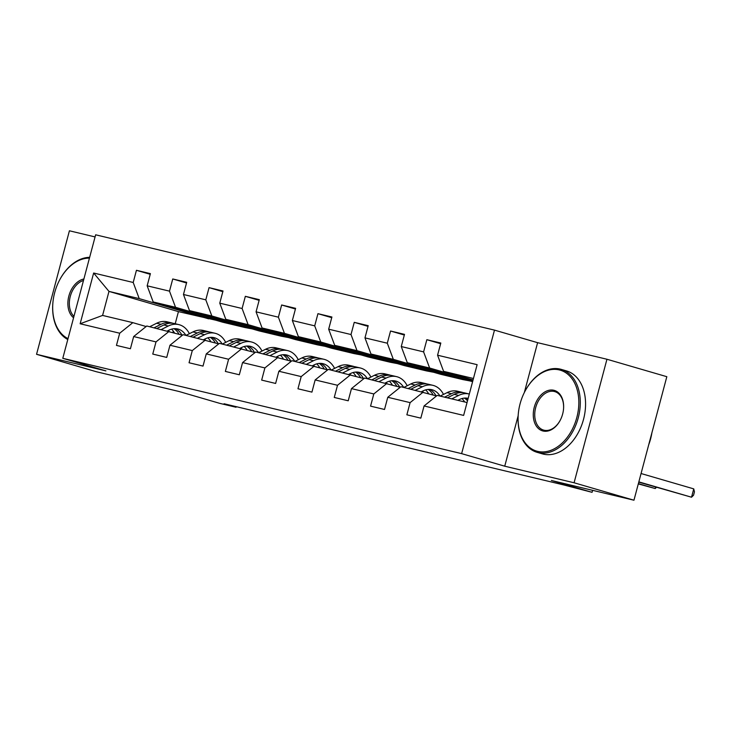 <?xml version="1.0" encoding="UTF-8"?>
<svg xmlns="http://www.w3.org/2000/svg" width="731" height="731" viewBox="0 0 731 731"><rect width="100%" height="100%" fill="white"/><g stroke="black" fill="none" stroke-linecap="round" stroke-linejoin="round"><path stroke-width="1.1" d="M95.085 236.926L69.418 230.786L36.55 354.307L96.428 371.75L179.04 391.496L219.757 403.357L236.04 407.249L236.204 406.655M494.485 330.12L95.642 234.797L62.784 358.318L461.626 453.631L494.485 330.12L537.605 342.675L524.337 392.52M518.142 415.793L504.737 466.195L574.082 482.771L606.949 359.25L537.605 342.675M606.949 359.25L666.827 376.693L633.96 500.214L551.348 480.468L592.073 492.328L592.603 490.327M574.082 482.771L633.96 500.214M215.864 320.215L178.437 311.625L108.983 291.395L102.587 315.426L132.832 322.654L119.701 333.217L116.457 345.407L130.42 348.742L133.663 336.552L156.005 341.898L152.761 354.078L166.723 357.413L169.967 345.233L192.299 350.569L189.055 362.759L203.017 366.094L206.261 353.905L228.602 359.25L225.358 371.43L239.32 374.765L242.564 362.585L264.905 367.921L261.661 380.102L275.624 383.446L278.867 371.257L301.199 376.593L297.965 388.782L311.927 392.118L315.162 379.937L337.503 385.274L334.259 397.454L348.221 400.789L351.465 388.609L373.806 393.945L370.562 406.134L384.524 409.47L387.768 397.28L410.109 402.626L406.865 414.806L420.828 418.141L424.071 405.961L463.628 415.409L477.124 364.668L437.567 355.211L440.811 343.031L426.849 339.696L440.629 343.707M119.701 333.217L80.145 323.769L93.641 273.019L133.197 282.477L136.441 270.296L150.22 274.308M426.849 339.696L423.605 351.876L401.264 346.54L404.508 334.359L390.546 331.015L387.302 343.204L364.97 337.868L368.214 325.679L354.252 322.344L351.008 334.533L328.667 329.188L331.911 317.007L317.948 313.672L314.705 325.852L292.363 320.516L295.607 308.327L281.645 304.991L278.401 317.181L256.069 311.835L259.304 299.655L245.342 296.32L242.107 308.5L219.766 303.164L223.01 290.984L209.048 287.639L205.804 299.829L183.463 294.492L186.707 282.303L172.744 278.968L169.501 291.148L147.159 285.812L150.403 273.632L136.441 270.296M592.073 492.328L563.802 484.955L224.07 403.759L236.04 407.249M133.663 336.552L146.794 325.999L182.43 335.209M222.653 322.197L153.19 301.958L175.531 307.294L244.986 327.534L222.653 322.197M169.135 331.335L156.005 341.898M147.159 285.812L153.19 301.958M169.501 291.148L175.531 307.294M169.967 345.233L183.097 334.67L218.733 343.881M258.948 330.869L189.493 310.629L211.835 315.975L281.289 336.205L258.948 330.869M205.438 340.006L192.299 350.569M183.463 294.492L189.493 310.629M205.804 299.829L211.835 315.975M206.261 353.905L219.401 343.342L255.028 352.552M295.251 339.54L225.797 319.31L248.129 324.646L317.592 344.886L295.251 339.54M241.733 348.687L228.602 359.25M219.766 303.164L225.797 319.31M242.107 308.5L248.129 324.646M242.564 362.585L255.695 352.022L291.331 361.233M331.554 348.221L262.091 327.981L284.432 333.327L353.895 353.557L331.554 348.221M278.036 357.358L264.905 367.921M256.069 311.835L262.091 327.981M278.401 317.181L284.432 333.327M278.867 371.257L291.998 360.694L327.634 369.904M367.857 356.892L298.394 336.662L320.735 341.998L390.19 362.229L367.857 356.892M314.339 366.03L301.199 376.593M292.363 320.516L298.394 336.662M314.705 325.852L320.735 341.998M315.162 379.937L328.301 369.374L363.928 378.585M404.152 365.573L334.697 345.334L357.03 350.67L426.493 370.909L404.152 365.573M350.633 374.711L337.503 385.274M328.667 329.188L334.697 345.334M351.008 334.533L357.03 350.67M351.465 388.609L364.595 378.046L400.232 387.256M440.455 374.245L370.992 354.014L393.333 359.35L462.796 379.581L440.455 374.245M386.937 383.382L373.806 393.945M364.97 337.868L370.992 354.014M387.302 343.204L393.333 359.35M387.768 397.28L400.899 386.717L436.535 395.937M472.591 381.71L407.295 362.686L429.636 368.022L472.884 380.623M423.24 392.063L410.109 402.626M401.264 346.54L407.295 362.686M423.605 351.876L429.636 368.022M424.071 405.961L437.202 395.398L467.054 402.534M473.067 379.946L443.598 371.357L473.45 378.494M437.567 355.211L443.598 371.357M504.737 466.195L461.626 453.631M36.55 354.307L105.894 370.882L62.784 358.318M132.832 322.654L146.127 326.529M178.437 311.625L175.212 323.751M173.265 331.079L172.9 332.431M208.691 318.853L139.228 298.623L108.983 291.395L93.641 273.019M469.969 380.942L462.796 379.581M433.675 372.271L426.493 370.909M397.372 363.59L390.19 362.229M361.068 354.919L353.895 353.557M324.774 346.247L317.592 344.886M288.471 337.567L281.289 336.205M252.168 328.895L244.986 327.534M102.587 315.426L80.145 323.769M133.197 282.477L139.228 298.623M452.005 375.707L444.923 374.016L462.878 379.252M390.546 331.015L404.325 335.036M415.711 367.035L408.62 365.345L426.584 370.571M354.252 322.344L368.031 326.355M379.407 358.364L372.317 356.664L390.281 361.9M317.948 313.672L331.728 317.683M343.104 349.683L336.013 347.993L353.978 353.228M281.645 304.991L295.425 309.012M306.81 341.011L299.719 339.312L317.683 344.548M245.342 296.32L259.13 300.331M270.507 332.331L263.416 330.64L281.38 335.876M209.048 287.639L222.827 291.66M234.203 323.659L227.113 321.969L245.077 327.196M172.744 278.968L186.524 282.979M197.9 314.988L190.818 313.288L208.774 318.524M457.862 400.332L459.415 399.555A21.939 15.835 -76.6 0 1 468.142 398.368A21.939 15.835 -76.6 0 1 468.16 398.377M451.785 398.879L458.675 395.434A26.435 19.07 -76.6 0 1 469.183 394A26.435 19.07 -76.6 0 1 469.311 394.036M440.153 396.101L447.034 392.648A26.435 19.07 -76.6 0 1 457.551 391.222L461.974 392.273A26.435 19.07 103.4 0 0 451.456 393.707L444.567 397.161M461.946 398.559A21.939 15.835 -76.6 0 1 464.66 401.959M447.363 397.828L454.253 394.375A26.435 19.07 -76.6 0 1 464.761 392.94L469.183 394M467.922 399.263A21.939 15.835 103.4 0 0 465.875 398.066M638.839 481.866L691.526 497.217L638.766 482.149M463.353 392.684A26.435 19.07 103.4 0 0 461.974 392.273M464.395 398.103A21.939 15.835 -76.6 0 1 467.511 400.816M641.06 473.524L693.746 488.875L691.526 497.217L693.564 495.207L694.45 491.862L693.746 488.875M537.623 451.374A42.16 29.167 -73.8 0 0 576.841 417.428A42.16 29.167 -73.8 0 0 559.297 369.913A42.16 29.167 -73.8 0 0 524.977 391.277A42.16 29.167 -73.8 0 0 518.252 414.376A42.16 29.167 -73.8 0 0 537.623 451.374M524.977 391.277L525.123 391.003A43.193 29.889 106.2 0 1 560.275 369.128A43.193 29.889 106.2 0 1 561.253 369.383A43.193 29.889 106.2 0 1 578.066 418.507A43.193 29.889 106.2 0 1 538.071 452.58A43.193 29.889 106.2 0 1 537.093 452.325A43.193 29.889 106.2 0 1 518.224 414.678L518.252 414.376M543.042 431.007A21.08 14.583 106.2 0 1 534.26 407.249A21.08 14.583 106.2 0 1 553.879 390.281A21.08 14.583 106.2 0 1 563.555 408.775A21.08 14.583 106.2 0 1 560.193 420.325A21.08 14.583 106.2 0 1 543.042 431.007M563.546 408.931A20.039 13.871 -73.8 0 0 554.783 391.615A20.039 13.871 -73.8 0 0 554.326 391.487A20.039 13.871 -73.8 0 0 535.768 407.304A20.039 13.871 -73.8 0 0 543.572 430.093A20.039 13.871 -73.8 0 0 544.019 430.212A20.039 13.871 -73.8 0 0 560.266 420.197M651.888 432.843A43.193 29.889 106.2 0 1 648.708 444.768M561.253 369.383L566.525 370.919A43.193 29.889 106.2 0 1 583.338 420.042A43.193 29.889 106.2 0 1 543.343 454.115A43.193 29.889 106.2 0 1 542.365 453.86L537.093 452.325M73.566 317.775A21.08 14.583 106.2 0 1 68.869 296.028A21.08 14.583 106.2 0 1 83.882 278.995M83.489 280.476A20.039 13.871 -73.8 0 0 70.286 296.411A20.039 13.871 -73.8 0 0 73.941 316.368M67.782 339.513A43.193 29.889 106.2 0 1 52.833 303.456L52.86 303.155A42.16 29.167 -73.8 0 0 68.02 338.636M89.438 258.134A42.16 29.167 -73.8 0 0 59.586 280.055L59.732 279.79A43.193 29.889 106.2 0 1 89.648 257.33M59.586 280.055A42.16 29.167 -73.8 0 0 52.86 303.155M421.559 391.661L423.112 390.884A21.939 15.835 -76.6 0 1 431.838 389.696A21.939 15.835 -76.6 0 1 439.998 396.065M415.482 390.208L422.372 386.754A26.435 19.07 -76.6 0 1 432.889 385.328A26.435 19.07 -76.6 0 1 443.489 394.429M403.85 387.43L410.74 383.976A26.435 19.07 -76.6 0 1 421.248 382.541L425.67 383.601A26.435 19.07 103.4 0 0 415.153 385.027L408.273 388.481M425.643 389.888A21.939 15.835 -76.6 0 1 428.549 393.607M411.06 389.148L417.949 385.694A26.435 19.07 -76.6 0 1 428.467 384.268L432.889 385.328M436.014 395.782A21.939 15.835 103.4 0 0 429.581 389.385M638.373 483.63L655.223 488.546L638.291 483.913M427.05 384.013A26.435 19.07 103.4 0 0 425.67 383.601M428.092 389.422A21.939 15.835 -76.6 0 1 433.127 394.941M656.475 487.312L655.223 488.546L655.625 487.065M385.264 382.98L386.809 382.203A21.939 15.835 -76.6 0 1 395.544 381.015A21.939 15.835 -76.6 0 1 403.695 387.393M379.188 381.527L386.069 378.082A26.435 19.07 -76.6 0 1 396.586 376.648A26.435 19.07 -76.6 0 1 407.194 385.749M367.547 378.749L374.436 375.295A26.435 19.07 -76.6 0 1 384.954 373.87L389.367 374.93A26.435 19.07 103.4 0 0 378.859 376.355L371.969 379.809M389.349 381.207A21.939 15.835 -76.6 0 1 392.245 384.935M374.765 380.476L381.646 377.022A26.435 19.07 -76.6 0 1 392.163 375.597L396.586 376.648M399.711 387.101A21.939 15.835 103.4 0 0 393.278 380.714M390.747 375.332A26.435 19.07 103.4 0 0 389.367 374.93M391.789 380.75A21.939 15.835 -76.6 0 1 396.823 386.26M348.961 374.309L350.514 373.532A21.939 15.835 -76.6 0 1 359.241 372.344A21.939 15.835 -76.6 0 1 367.391 378.713M342.885 372.856L349.765 369.402A26.435 19.07 -76.6 0 1 360.282 367.976A26.435 19.07 -76.6 0 1 370.891 377.077M331.253 370.078L338.133 366.624A26.435 19.07 -76.6 0 1 348.65 365.198L353.073 366.249A26.435 19.07 103.4 0 0 342.556 367.684L335.666 371.129M353.046 372.536A21.939 15.835 -76.6 0 1 355.951 376.255M338.462 371.796L345.352 368.351A26.435 19.07 -76.6 0 1 355.86 366.916L360.282 367.976M363.408 378.43A21.939 15.835 103.4 0 0 356.975 372.033M354.453 366.66A26.435 19.07 103.4 0 0 353.073 366.249M355.494 372.079A21.939 15.835 -76.6 0 1 360.52 377.589M312.658 365.637L314.211 364.851A21.939 15.835 -76.6 0 1 322.938 363.672A21.939 15.835 -76.6 0 1 331.097 370.041M306.581 364.184L313.471 360.73A26.435 19.07 -76.6 0 1 323.979 359.296A26.435 19.07 -76.6 0 1 334.588 368.397M294.949 361.397L301.83 357.952A26.435 19.07 -76.6 0 1 312.347 356.518L316.77 357.578A26.435 19.07 103.4 0 0 306.252 359.003L299.372 362.457M316.742 363.864A21.939 15.835 -76.6 0 1 319.648 367.583M302.159 363.124L309.049 359.67A26.435 19.07 -76.6 0 1 319.566 358.245L323.979 359.296M327.113 369.758A21.939 15.835 103.4 0 0 320.671 363.362M318.149 357.98A26.435 19.07 103.4 0 0 316.77 357.578M319.191 363.398A21.939 15.835 -76.6 0 1 324.226 368.917M276.364 356.956L277.908 356.18A21.939 15.835 -76.6 0 1 286.634 354.992A21.939 15.835 -76.6 0 1 294.794 361.361M270.278 355.504L277.168 352.059A26.435 19.07 -76.6 0 1 287.685 350.624A26.435 19.07 -76.6 0 1 298.285 359.725M258.646 352.726L265.536 349.272A26.435 19.07 -76.6 0 1 276.044 347.846L280.466 348.897A26.435 19.07 103.4 0 0 269.958 350.332L263.069 353.786M280.439 355.184A21.939 15.835 -76.6 0 1 283.345 358.903M265.865 354.453L272.745 350.999A26.435 19.07 -76.6 0 1 283.262 349.564L287.685 350.624M290.81 361.077A21.939 15.835 103.4 0 0 284.377 354.69M281.846 349.308A26.435 19.07 103.4 0 0 280.466 348.897M282.888 354.727A21.939 15.835 -76.6 0 1 287.923 360.237M240.06 348.285L241.614 347.508A21.939 15.835 -76.6 0 1 250.34 346.32A21.939 15.835 -76.6 0 1 258.491 352.689M233.984 346.832L240.865 343.378A26.435 19.07 -76.6 0 1 251.382 341.953A26.435 19.07 -76.6 0 1 261.99 351.054M222.343 344.054L229.232 340.6A26.435 19.07 -76.6 0 1 239.75 339.166L244.172 340.226A26.435 19.07 103.4 0 0 233.655 341.651L226.765 345.105M244.145 346.512A21.939 15.835 -76.6 0 1 247.051 350.231M229.561 345.772L236.442 342.318A26.435 19.07 -76.6 0 1 246.959 340.893L251.382 341.953M254.507 352.406A21.939 15.835 103.4 0 0 248.074 346.01M245.543 340.628A26.435 19.07 103.4 0 0 244.172 340.226M246.585 346.046A21.939 15.835 -76.6 0 1 251.619 351.565M203.757 339.604L205.31 338.828A21.939 15.835 -76.6 0 1 214.037 337.64A21.939 15.835 -76.6 0 1 222.197 344.009M197.681 338.151L204.57 334.707A26.435 19.07 -76.6 0 1 215.078 333.272A26.435 19.07 -76.6 0 1 225.687 342.373M186.049 335.374L192.929 331.92A26.435 19.07 -76.6 0 1 203.446 330.494L207.869 331.554A26.435 19.07 103.4 0 0 197.352 332.98L190.471 336.434M207.842 337.832A21.939 15.835 -76.6 0 1 210.747 341.56M193.258 337.101L200.148 333.647A26.435 19.07 -76.6 0 1 210.656 332.221L215.078 333.272M218.203 343.725A21.939 15.835 103.4 0 0 211.771 337.338M209.249 331.956A26.435 19.07 103.4 0 0 207.869 331.554M210.29 337.375A21.939 15.835 -76.6 0 1 215.325 342.885M167.454 330.933L169.007 330.156A21.939 15.835 -76.6 0 1 177.734 328.968A21.939 15.835 -76.6 0 1 185.893 335.337M161.377 329.48L168.267 326.026A26.435 19.07 -76.6 0 1 178.784 324.601A26.435 19.07 -76.6 0 1 189.384 333.701M149.745 326.702L156.635 323.248A26.435 19.07 -76.6 0 1 167.143 321.823L171.566 322.874A26.435 19.07 103.4 0 0 161.048 324.308L154.168 327.753M171.538 329.16A21.939 15.835 -76.6 0 1 174.444 332.879M156.955 328.42L163.845 324.975A26.435 19.07 -76.6 0 1 174.362 323.541L178.784 324.601M181.909 335.054A21.939 15.835 103.4 0 0 175.477 328.658M172.945 323.285A26.435 19.07 103.4 0 0 171.566 322.874M173.987 328.703A21.939 15.835 -76.6 0 1 179.022 334.213M454.253 394.375L458.675 395.434M447.034 392.648L451.456 393.707M417.949 385.694L422.372 386.754M410.74 383.976L415.153 385.027M381.646 377.022L386.069 378.082M374.436 375.295L378.859 376.355M345.352 368.351L349.765 369.402M338.133 366.624L342.556 367.684M309.049 359.67L313.471 360.73M301.83 357.952L306.252 359.003M272.745 350.999L277.168 352.059M265.536 349.272L269.958 350.332M236.442 342.318L240.865 343.378M229.232 340.6L233.655 341.651M200.148 333.647L204.57 334.707M192.929 331.92L197.352 332.98M163.845 324.975L168.267 326.026M156.635 323.248L161.048 324.308"/></g></svg>
